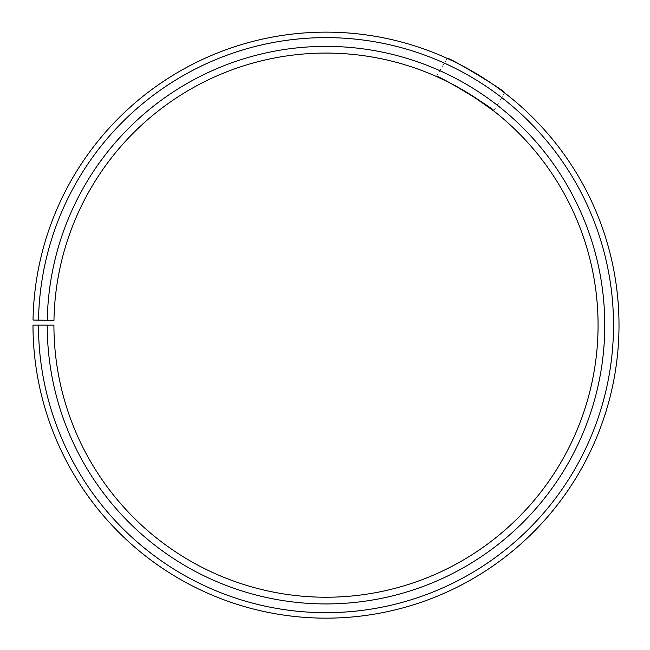 <?xml version="1.0" encoding="UTF-8"?>
<svg xmlns="http://www.w3.org/2000/svg" width="650" height="650" viewBox="0 0 650 650"><rect width="100%" height="100%" fill="white"/><g stroke="black" fill="none" stroke-linecap="round" stroke-linejoin="round"><path stroke-width="0.49" stroke-dasharray="3.25 2.44" d="M47.214 325.146L53.917 325.146A272.082 272.082 0 0 0 460.663 561.567A272.082 272.082 0 0 0 464.766 91.122A272.082 272.082 0 0 0 53.958 320.401L47.263 320.287A278.777 278.777 0 0 1 468.179 85.361A278.777 278.777 0 0 1 463.978 567.385A278.777 278.777 0 0 1 47.214 325.146L32.988 325.146A293.012 293.012 0 0 0 471.023 579.751A293.012 293.012 0 0 0 475.442 73.117A293.012 293.012 0 0 0 33.028 320.036L38.512 320.133A287.527 287.527 0 0 1 472.648 77.837A287.527 287.527 0 0 1 468.309 574.982A287.527 287.527 0 0 1 38.472 325.146M47.263 320.287L38.512 320.133M470.681 94.729L467.049 92.487M449.784 82.859L445.282 80.616M436.353 76.456L447.216 58.386L460.639 64.911M477.807 74.539L487.866 80.917M492.538 84.078L496.698 87.002M493.764 110.955L504.619 92.885"/><path stroke-width="0.97" d="M38.472 325.146L32.988 325.146A293.012 293.012 0 0 0 471.023 579.751A293.012 293.012 0 0 0 475.442 73.117A293.012 293.012 0 0 0 33.028 320.036L38.512 320.133A287.527 287.527 0 0 1 472.648 77.837A287.527 287.527 0 0 1 468.309 574.982A287.527 287.527 0 0 1 38.472 325.146L53.917 325.146A272.082 272.082 0 0 0 460.663 561.567A272.082 272.082 0 0 0 464.766 91.122A272.082 272.082 0 0 0 53.958 320.401L47.263 320.287A278.777 278.777 0 0 1 468.179 85.361A278.777 278.777 0 0 1 463.978 567.385A278.777 278.777 0 0 1 47.214 325.146M38.512 320.133L47.263 320.287M445.282 80.616L436.353 76.456C435.727 73.458 496.665 110.061 493.764 110.955L470.681 94.729M467.049 92.487L449.784 82.859M496.698 87.002L504.619 92.885C507.471 92.162 446.517 55.534 447.216 58.386M460.639 64.911L477.807 74.539M487.866 80.917L492.538 84.078"/></g></svg>
